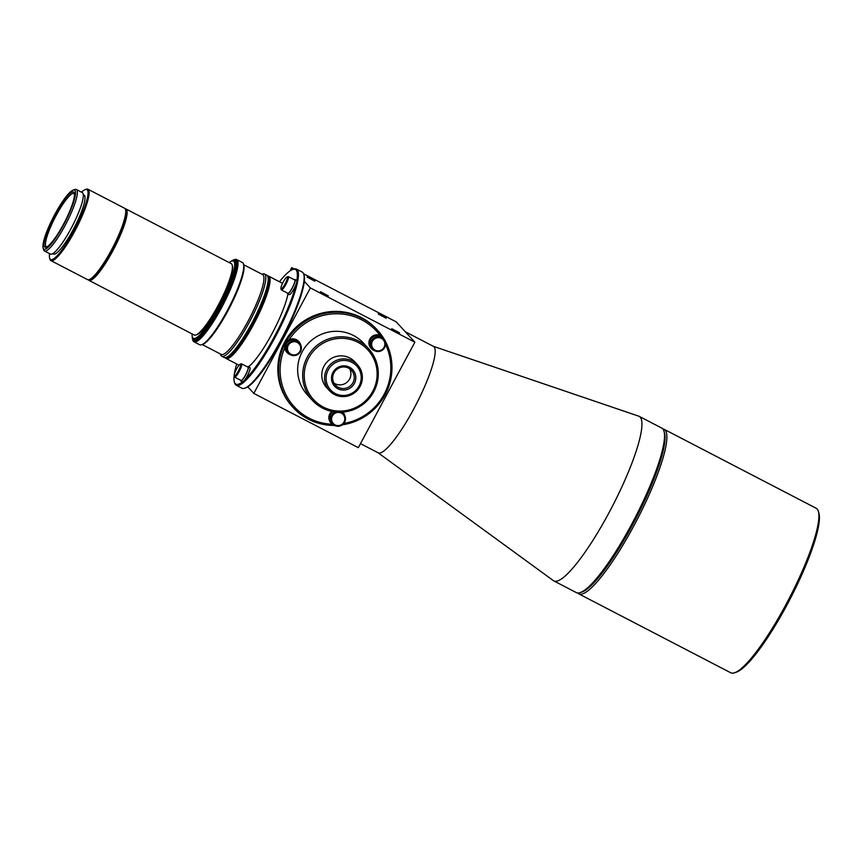 <?xml version="1.0" encoding="UTF-8"?>
<svg xmlns="http://www.w3.org/2000/svg" width="862" height="862" viewBox="0 0 862 862"><rect width="100%" height="100%" fill="white"/><g stroke="black" fill="none" stroke-linecap="round" stroke-linejoin="round"><path stroke-width="1.29" d="M46.957 246.855A29.987 5.711 117.4 0 1 46.354 246.726A29.987 5.711 117.4 0 1 46.042 246.478A29.987 5.711 117.4 0 1 55.588 216.556A29.987 5.711 117.4 0 1 73.992 193.497A29.987 5.711 117.4 0 1 74.315 193.745A29.987 5.711 117.4 0 1 74.444 193.918M73.873 192.291A31.075 5.915 117.4 0 1 74.294 193.088A31.075 5.915 117.4 0 1 64.478 222.342A31.075 5.915 117.4 0 1 46.192 247.2A31.075 5.915 117.4 0 1 44.576 246.941A31.075 5.915 117.4 0 1 54.985 214.983A31.075 5.915 117.4 0 1 73.873 192.291M43.542 248.859A33.252 6.336 117.4 0 1 43.1 248.008A33.252 6.336 117.4 0 1 53.606 216.696A33.252 6.336 117.4 0 1 73.173 190.093A33.252 6.336 117.4 0 1 74.908 190.373A33.252 6.336 117.4 0 1 63.766 224.573A33.252 6.336 117.4 0 1 43.542 248.859M73.173 190.093L74.929 189.5A34.62 6.594 117.4 0 1 76.362 189.511A34.62 6.594 117.4 0 1 76.74 189.791A34.62 6.594 117.4 0 1 65.706 224.335A34.62 6.594 117.4 0 1 44.458 250.961A34.62 6.594 117.4 0 1 44.091 250.67A34.62 6.594 117.4 0 1 43.628 249.786L43.1 248.008M76.362 189.511L82.31 192.592A34.62 6.594 117.4 0 1 82.677 192.872A34.62 6.594 117.4 0 1 71.643 227.417A34.62 6.594 117.4 0 1 50.395 254.042L44.458 250.961M83.302 194.65L84.056 195.038A33.252 6.336 117.4 0 1 84.401 195.308A33.252 6.336 117.4 0 1 73.809 228.495A33.252 6.336 117.4 0 1 53.401 254.064L52.647 253.676M81.502 192.183A39.393 7.499 117.4 0 1 85.241 189.586A39.393 7.499 117.4 0 1 87.299 189.92A39.393 7.499 117.4 0 1 74.11 230.423A39.393 7.499 117.4 0 1 50.158 259.182A39.393 7.499 117.4 0 1 49.63 258.18A39.393 7.499 117.4 0 1 49.597 253.622M85.241 189.586L86.297 189.231A40.212 7.65 117.4 0 1 87.967 189.241A40.212 7.65 117.4 0 1 88.398 189.565A40.212 7.65 117.4 0 1 75.587 229.68A40.212 7.65 117.4 0 1 50.912 260.604A40.212 7.65 117.4 0 1 50.481 260.27A40.212 7.65 117.4 0 1 49.942 259.246L49.63 258.18M87.967 189.241L124.548 208.227A40.212 7.65 117.4 0 1 124.968 208.561A40.212 7.65 117.4 0 1 125.507 209.595A40.212 7.65 117.4 0 1 112.803 247.437A40.212 7.65 117.4 0 1 89.152 279.6A40.212 7.65 117.4 0 1 87.482 279.6L50.912 260.604M125.152 208.798A40.212 7.65 117.4 0 1 125.971 208.97A40.212 7.65 117.4 0 1 126.391 209.304A40.212 7.65 117.4 0 1 113.579 249.42A40.212 7.65 117.4 0 1 88.905 280.333A40.212 7.65 117.4 0 1 88.484 280.01A40.212 7.65 117.4 0 1 88.301 279.773M125.971 208.97L231.231 263.632A40.212 7.65 117.4 0 1 231.652 263.955A40.212 7.65 117.4 0 1 232.19 264.99A40.212 7.65 117.4 0 1 219.487 302.842A40.212 7.65 117.4 0 1 195.836 335.006A40.212 7.65 117.4 0 1 194.165 334.995L88.905 280.333M229.141 262.544A43.477 8.275 117.4 0 1 231.641 261.089A43.477 8.275 117.4 0 1 233.904 261.455A43.477 8.275 117.4 0 1 219.347 306.161A43.477 8.275 117.4 0 1 192.916 337.915A43.477 8.275 117.4 0 1 192.323 336.794A43.477 8.275 117.4 0 1 192.086 333.917M231.641 261.089L232.697 260.733A44.296 8.437 117.4 0 1 234.539 260.744A44.296 8.437 117.4 0 1 235.003 261.111A44.296 8.437 117.4 0 1 220.898 305.299A44.296 8.437 117.4 0 1 193.713 339.369A44.296 8.437 117.4 0 1 193.239 339.003A44.296 8.437 117.4 0 1 192.646 337.872L192.323 336.794M234.539 260.744L235.014 260.992A44.296 8.437 117.4 0 1 235.477 261.348A44.296 8.437 117.4 0 1 221.372 305.547A44.296 8.437 117.4 0 1 194.187 339.617L193.713 339.369M231.382 261.186A45.524 8.663 117.4 0 1 233.688 259.893A45.524 8.663 117.4 0 1 236.059 260.27A45.524 8.663 117.4 0 1 220.812 307.087A45.524 8.663 117.4 0 1 193.131 340.328A45.524 8.663 117.4 0 1 192.528 339.165A45.524 8.663 117.4 0 1 192.258 336.525M233.688 259.893L234.744 259.537A46.343 8.825 117.4 0 1 236.662 259.548A46.343 8.825 117.4 0 1 237.158 259.925A46.343 8.825 117.4 0 1 222.396 306.161A46.343 8.825 117.4 0 1 193.95 341.794A46.343 8.825 117.4 0 1 193.465 341.417A46.343 8.825 117.4 0 1 192.84 340.231L192.528 339.165M236.662 259.548L242.362 262.501A46.343 8.825 117.4 0 1 242.858 262.888A46.343 8.825 117.4 0 1 243.483 264.074A46.343 8.825 117.4 0 1 228.839 307.702A46.343 8.825 117.4 0 1 201.579 344.768A46.343 8.825 117.4 0 1 199.65 344.757L193.95 341.794M243.666 264.72L262.641 274.569A44.975 8.566 117.4 0 1 263.115 274.935A44.975 8.566 117.4 0 1 248.784 319.813A44.975 8.566 117.4 0 1 221.178 354.401L202.214 344.552M261.897 274.181L262.533 273.965A46.343 8.825 117.4 0 1 264.451 273.976A46.343 8.825 117.4 0 1 264.946 274.353A46.343 8.825 117.4 0 1 250.185 320.589A46.343 8.825 117.4 0 1 221.739 356.232A46.343 8.825 117.4 0 1 221.254 355.844A46.343 8.825 117.4 0 1 220.629 354.659L220.435 354.013M264.451 273.976L266.832 275.204A46.343 8.825 117.4 0 1 267.317 275.592A46.343 8.825 117.4 0 1 267.942 276.777A45.524 8.663 117.4 0 1 268.125 276.928A45.524 8.663 117.4 0 1 254.042 321.537A45.524 8.663 117.4 0 1 226.006 357.482A45.524 8.663 117.4 0 0 252.878 323.735A45.524 8.663 117.4 0 0 267.931 276.745A46.343 8.825 117.4 0 1 253.299 320.395A46.343 8.825 117.4 0 1 226.038 357.471A46.343 8.825 117.4 0 1 224.12 357.461L221.739 356.232M225.521 358.064A46.343 8.825 117.4 0 1 225.219 357.655A46.343 8.825 117.4 0 0 226.016 358.452A46.343 8.825 117.4 0 1 225.521 358.064M267.619 276.002A46.343 8.825 117.4 0 1 268.728 276.196A46.343 8.825 117.4 0 1 269.224 276.573A46.343 8.825 117.4 0 1 254.452 322.808A46.343 8.825 117.4 0 1 226.016 358.452L239.033 365.208L226.016 358.452A46.343 8.825 117.4 0 0 253.708 324.231A46.343 8.825 117.4 0 0 268.728 276.196L282.52 283.361L268.728 276.196A46.343 8.825 117.4 0 0 267.619 276.002M405.474 331.956A59.974 11.421 117.4 0 1 406.11 332.172A59.974 11.421 117.4 0 1 406.745 332.667A59.974 11.421 117.4 0 1 407.554 334.23M406.11 332.172L433.424 346.362A59.974 11.421 117.4 0 1 434.06 346.847A59.974 11.421 117.4 0 1 414.956 406.681A59.974 11.421 117.4 0 1 378.149 452.809L360.488 443.639M433.274 346.287L638.742 416.163A92.687 17.639 117.4 0 1 639.205 416.368A92.687 17.639 117.4 0 1 640.197 417.122A92.687 17.639 117.4 0 1 610.662 509.593A92.687 17.639 117.4 0 1 553.781 580.869A92.687 17.639 117.4 0 1 553.35 580.6L377.998 452.733M639.205 416.368L661.768 428.08A92.687 17.639 117.4 0 1 662.759 428.845A92.687 17.639 117.4 0 1 663.999 431.215A92.687 17.639 117.4 0 1 634.723 518.471A92.687 17.639 117.4 0 1 580.191 592.603A92.687 17.639 117.4 0 1 576.344 592.593L553.781 580.869M662.835 428.931A92.687 17.639 117.4 0 1 664.149 429.319A92.687 17.639 117.4 0 1 665.13 430.073A92.687 17.639 117.4 0 1 635.606 522.544A92.687 17.639 117.4 0 1 578.725 593.821A92.687 17.639 117.4 0 1 577.734 593.056A92.687 17.639 117.4 0 1 577.659 592.97M664.149 429.319L816.152 508.246A92.687 17.639 117.4 0 1 817.133 509.011A92.687 17.639 117.4 0 1 818.372 511.381A92.687 17.639 117.4 0 1 789.096 598.627A92.687 17.639 117.4 0 1 734.564 672.769A92.687 17.639 117.4 0 1 730.717 672.759L578.725 593.821M818.372 511.381L818.9 513.17A91.318 17.38 117.4 0 1 790.045 599.133A91.318 17.38 117.4 0 1 736.331 672.177L734.564 672.769M663.999 431.215L664.527 433.004A91.318 17.38 117.4 0 1 635.671 518.967A91.318 17.38 117.4 0 1 581.947 592.011L580.191 592.603M267.942 276.777L268.47 278.555A44.975 8.566 117.4 0 1 254.258 320.901A44.975 8.566 117.4 0 1 227.794 356.879L226.038 357.471M243.483 264.074L243.795 265.14A45.524 8.663 117.4 0 1 229.411 307.993A45.524 8.663 117.4 0 1 202.635 344.412L201.579 344.768M232.19 264.99L232.514 266.056A39.393 7.499 117.4 0 1 220.069 303.144A39.393 7.499 117.4 0 1 196.892 334.65L195.836 335.006M125.507 209.595L125.82 210.662A39.393 7.499 117.4 0 1 113.385 247.739A39.393 7.499 117.4 0 1 90.208 279.245L89.152 279.6M331.568 419.309A6.68 6.54 137.5 0 0 338.367 425.591A6.68 6.54 137.5 0 0 344.789 418.673A6.68 6.54 137.5 0 0 338.001 412.392A6.68 6.54 137.5 0 0 331.568 419.309M341.46 412.208A7.499 7.338 -42.5 0 1 340.824 425.699A7.499 7.338 -42.5 0 1 330.642 419.223A7.499 7.338 -42.5 0 1 335.415 412.004M333.012 411.648A7.499 7.338 137.5 0 0 331.536 422.833L332.538 423.932M332.29 411.508A8.038 7.877 137.5 0 0 334.09 425.214M331.795 411.411A8.038 7.877 137.5 0 0 330.879 422.919L331.137 423.21M381.715 349.821A6.68 6.54 137.5 0 0 383.881 340.684A6.68 6.54 137.5 0 0 374.787 338.712A6.68 6.54 137.5 0 0 372.61 347.839A6.68 6.54 137.5 0 0 381.715 349.821M374.248 337.904A7.499 7.338 -42.5 0 1 383.665 339.078A7.499 7.338 -42.5 0 1 382.028 350.371A7.499 7.338 -42.5 0 1 372.61 349.207A7.499 7.338 -42.5 0 1 374.248 337.904M383.665 339.078L382.653 337.979A7.499 7.338 137.5 0 0 373.246 336.816A7.499 7.338 137.5 0 0 371.608 348.108L372.61 349.207M384.797 340.727A8.038 7.877 137.5 0 0 372.955 336.363A8.038 7.877 137.5 0 0 374.162 350.478M383.062 337.613L382.803 337.322A8.038 7.877 137.5 0 0 372.696 336.072A8.038 7.877 137.5 0 0 370.94 348.194L371.199 348.474M297.239 342.451A6.68 6.54 137.5 0 0 288.274 345.306A6.68 6.54 137.5 0 0 290.947 354.196A6.68 6.54 137.5 0 0 299.911 351.351A6.68 6.54 137.5 0 0 297.239 342.451M290.44 354.799A7.499 7.338 -42.5 0 1 288.145 343.733A7.499 7.338 -42.5 0 1 299.502 343.141A7.499 7.338 -42.5 0 1 290.44 354.799M299.502 343.141L298.5 342.042A7.499 7.338 137.5 0 0 287.143 342.645A7.499 7.338 137.5 0 0 287.445 352.17L288.458 353.269M300.644 344.789A8.038 7.877 137.5 0 0 286.712 342.311A8.038 7.877 137.5 0 0 289.998 354.551M298.898 341.675L298.64 341.384A8.038 7.877 137.5 0 0 284.794 347.828A8.038 7.877 137.5 0 0 286.787 352.256L287.046 352.547M334.467 425.429A57.248 56.062 -42.5 0 1 308.284 419.158A57.248 56.062 -42.5 0 1 293.08 407.51L292.337 406.692A57.248 56.062 -42.5 0 1 289.998 333.896A57.248 56.062 -42.5 0 1 361.523 317.679A57.248 56.062 -42.5 0 1 376.726 329.327L377.47 330.135A57.248 56.062 -42.5 0 1 388.406 387.491A57.248 56.062 -42.5 0 1 342.365 424.826M293.08 407.51A57.248 56.062 -42.5 0 1 290.742 334.704A57.248 56.062 -42.5 0 1 362.266 318.487A57.248 56.062 -42.5 0 1 377.47 330.135M289.082 339.822A55.879 54.726 -42.5 0 1 361.803 319.888A55.879 54.726 -42.5 0 1 380.099 335.426M332.301 424.244A55.879 54.726 -42.5 0 1 309.113 418.156A55.879 54.726 -42.5 0 1 284.794 347.828M322.496 408.06A38.165 37.378 -42.5 0 1 312.356 400.302A38.165 37.378 -42.5 0 1 310.805 351.761A38.165 37.378 -42.5 0 1 358.484 340.953A38.165 37.378 -42.5 0 1 368.624 348.722A38.165 37.378 -42.5 0 1 370.175 397.253A38.165 37.378 -42.5 0 1 322.496 408.06M312.356 400.302L307.335 394.818A38.165 37.378 -42.5 0 1 305.773 346.276A38.165 37.378 -42.5 0 1 353.452 335.469A38.165 37.378 -42.5 0 1 363.592 343.238L368.624 348.722M323.325 407.069A36.797 36.042 -42.5 0 1 308.618 358.064A36.797 36.042 -42.5 0 1 358.021 342.354A36.797 36.042 -42.5 0 1 372.74 391.359A36.797 36.042 -42.5 0 1 323.325 407.069M334.478 394.537A19.083 18.684 -42.5 0 1 328.627 366.382A19.083 18.684 -42.5 0 1 357.536 364.863A19.083 18.684 -42.5 0 1 334.478 394.537M329.403 390.648L326.612 387.609A19.083 18.684 -42.5 0 1 349.67 357.935A19.083 18.684 -42.5 0 1 354.745 361.814L357.536 364.863M335.296 393.535A17.714 17.348 -42.5 0 1 328.217 369.938A17.714 17.348 -42.5 0 1 352.008 362.385A17.714 17.348 -42.5 0 1 359.088 385.971A17.714 17.348 -42.5 0 1 335.296 393.535M349.433 367.169A12.262 12.014 -42.5 0 1 354.347 383.515A12.262 12.014 -42.5 0 1 337.872 388.74A12.262 12.014 -42.5 0 1 332.969 372.406A12.262 12.014 -42.5 0 1 349.433 367.169M348.614 368.171A10.904 10.678 -42.5 0 1 351.955 384.258A10.904 10.678 -42.5 0 1 335.426 385.12A10.904 10.678 -42.5 0 1 348.614 368.171M349.606 368.764A10.904 10.678 -42.5 0 1 333.971 383.094M378.31 314.07L386.198 318.229L378.31 314.07M307.066 277.068L314.942 281.238L307.066 277.068M320.47 291.701L328.347 295.86L320.47 291.701M391.714 328.691L399.602 332.861L391.714 328.691M293.274 269.3L291.744 267.629L289.966 270.959M303.618 273.793L396.251 321.892L414.87 342.203L310.374 287.94L253.816 393.406L247.793 386.833M310.374 287.94L304.34 281.368M414.87 342.203L358.323 447.669L253.816 393.406M291.744 267.629L294.319 268.966M385.551 344.455A55.879 54.726 -42.5 0 1 343.798 423.468M344.735 415.452A8.038 7.877 137.5 0 0 342.785 412.122L342.99 412.338M343.593 413.803L342.591 412.704A7.499 7.338 137.5 0 0 342.042 412.176M235.143 375.692A6.68 1.271 -62.6 0 0 239.464 368.774A6.68 1.271 -62.6 0 0 240.207 364.184A6.68 1.271 -62.6 0 0 239.679 364.529A6.68 1.271 -62.6 0 0 235.897 370.294A6.68 1.271 -62.6 0 0 234.173 375.81A6.68 1.271 -62.6 0 0 235.143 375.692M240.207 364.184L241.263 363.829A7.499 1.422 117.4 0 1 241.575 363.829A7.499 1.422 117.4 0 1 240.132 369.626A7.499 1.422 117.4 0 1 235.574 376.748A7.499 1.422 117.4 0 1 234.669 377.136A7.499 1.422 117.4 0 1 234.486 376.877L234.173 375.81M234.669 377.136L241.08 380.465A7.499 1.422 -62.6 0 0 241.985 380.077A7.499 1.422 -62.6 0 0 246.543 372.955A7.499 1.422 -62.6 0 0 247.987 367.158L241.575 363.829M240.584 380.207A8.038 1.53 -62.6 0 0 240.832 380.95A8.038 1.53 -62.6 0 0 241.802 380.53A8.038 1.53 -62.6 0 0 246.694 372.89A8.038 1.53 -62.6 0 0 248.245 366.673A8.038 1.53 -62.6 0 0 247.502 366.9M240.832 380.95L242.491 381.812A8.038 1.53 -62.6 0 0 242.513 381.812A8.038 1.53 -62.6 0 0 243.461 381.392A8.038 1.53 -62.6 0 0 244.948 379.679A8.038 1.53 -62.6 0 0 249.032 372.212A8.038 1.53 -62.6 0 0 249.905 367.535L248.245 366.673M287.337 278.34A6.68 1.271 -62.6 0 0 286.96 277.004A6.68 1.271 -62.6 0 0 283.663 281.184A6.68 1.271 -62.6 0 0 280.969 287.52A6.68 1.271 -62.6 0 0 280.915 288.63A6.68 1.271 -62.6 0 0 284.018 285.742A6.68 1.271 -62.6 0 0 287.337 278.34M286.96 277.004L288.016 276.648A7.499 1.422 117.4 0 1 288.328 276.648A7.499 1.422 117.4 0 1 288.436 278.146A7.499 1.422 117.4 0 1 285.074 285.872A7.499 1.422 117.4 0 1 281.411 289.955A7.499 1.422 117.4 0 1 281.238 289.697L280.915 288.63M281.411 289.955L287.822 293.285A7.499 1.422 -62.6 0 0 291.485 289.201A7.499 1.422 -62.6 0 0 294.858 281.475A7.499 1.422 -62.6 0 0 294.739 279.978L288.328 276.648M287.337 293.026A8.038 1.53 -62.6 0 0 287.574 293.77A8.038 1.53 -62.6 0 0 291.496 289.384A8.038 1.53 -62.6 0 0 295.116 281.109A8.038 1.53 -62.6 0 0 294.987 279.493A8.038 1.53 -62.6 0 0 294.244 279.719M287.574 293.77L289.233 294.632A8.038 1.53 -62.6 0 0 292.293 291.636A8.038 1.53 -62.6 0 0 296 284.46A8.038 1.53 -62.6 0 0 296.776 281.971A8.038 1.53 -62.6 0 0 296.808 280.538A8.038 1.53 -62.6 0 0 296.647 280.355L294.987 279.493M279.407 281.745A64.607 12.294 117.4 0 1 292.757 269.472L293.813 269.116A65.426 12.456 117.4 0 1 296.528 269.127L302.228 272.09A65.426 12.456 117.4 0 1 303.79 274.299L304.114 275.366A64.607 12.294 117.4 0 1 281.615 340.145A64.607 12.294 117.4 0 1 245.692 387.868L244.636 388.223A65.426 12.456 117.4 0 1 241.92 388.212L236.22 385.249A65.426 12.456 117.4 0 1 234.647 383.03L234.335 381.963A64.607 12.294 117.4 0 1 234.141 375.638M303.79 274.299A65.426 12.456 117.4 0 1 281.012 339.897A65.426 12.456 117.4 0 1 244.636 388.223M296.528 269.127A65.426 12.456 117.4 0 1 275.312 336.934A65.426 12.456 117.4 0 1 236.22 385.249M296 284.46A64.607 12.294 117.4 0 1 274.482 336.439A64.607 12.294 117.4 0 1 244.948 379.679M242.513 381.812A64.607 12.294 117.4 0 1 234.335 381.963M234.313 374.345A64.607 12.294 117.4 0 1 236.694 363.99M287.94 293.953A46.343 8.825 117.4 0 1 271.993 333.723A46.343 8.825 117.4 0 1 248.407 366.759M292.757 269.472A64.607 12.294 117.4 0 1 296.808 280.538"/></g></svg>
